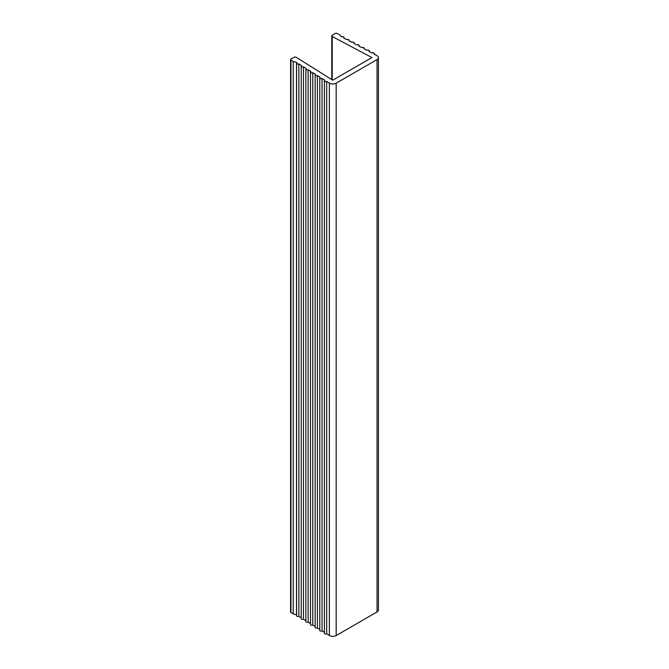 <?xml version="1.0" encoding="UTF-8"?>
<svg xmlns="http://www.w3.org/2000/svg" width="669" height="669" viewBox="0 0 669 669"><rect width="100%" height="100%" fill="white"/><g stroke="black" fill="none" stroke-linecap="round" stroke-linejoin="round"><path stroke-width="1" d="M344.042 38.217L344.042 37.497A1.355 0.778 180 0 0 343.18 36.77A1.355 0.778 180 0 0 341.692 36.971L339.551 34.771L337.059 33.45A1.355 0.778 0 0 0 335.144 33.5L332.125 35.398A1.355 0.778 0 0 0 331.765 35.925A1.355 0.778 0 0 0 332.2 36.502L371.922 57.559L332.694 80.205L296.216 57.275A1.355 0.778 180 0 0 294.31 57.233L291.015 58.972A1.355 0.778 180 0 0 290.572 59.549L290.572 611.943A1.355 0.778 180 0 0 290.931 612.47L293.223 613.908L296.501 614.819L296.501 62.426L297.028 62.752A1.355 0.778 0 0 0 296.584 63.329A1.355 0.778 0 0 0 297.396 64.048A1.355 0.778 0 0 0 298.859 63.906L301.66 65.671A1.355 0.778 0 0 0 301.226 66.248A1.355 0.778 0 0 0 302.037 66.959A1.355 0.778 0 0 0 303.492 66.825L306.302 68.589A1.355 0.778 0 0 0 305.858 69.166A1.355 0.778 0 0 0 306.67 69.877A1.355 0.778 0 0 0 308.133 69.735L310.934 71.499A1.355 0.778 0 0 0 310.5 72.076A1.355 0.778 0 0 0 311.311 72.796A1.355 0.778 0 0 0 312.766 72.653L315.576 74.418A1.355 0.778 0 0 0 315.141 74.995A1.355 0.778 0 0 0 315.944 75.706A1.355 0.778 0 0 0 317.407 75.572L320.217 77.336A1.355 0.778 0 0 0 319.774 77.913A1.355 0.778 0 0 0 320.585 78.624A1.355 0.778 0 0 0 322.048 78.482L324.85 80.247A1.355 0.778 0 0 0 324.415 80.824A1.355 0.778 0 0 0 325.226 81.543A1.355 0.778 0 0 0 326.681 81.401L329.349 83.081L329.349 635.466L326.681 633.786L326.681 81.401M290.931 612.47L290.931 60.076A1.355 0.778 180 0 1 290.572 59.549M290.931 60.076L293.223 61.515L296.501 62.426M344.042 37.497A1.355 0.778 180 0 1 343.682 38.024L346.743 39.647A1.355 0.778 180 0 1 348.231 39.446A1.355 0.778 180 0 1 349.093 40.173A1.355 0.778 180 0 1 348.733 40.7L351.794 42.323A1.355 0.778 180 0 1 353.282 42.122A1.355 0.778 180 0 1 354.144 42.849A1.355 0.778 180 0 1 353.784 43.376L356.845 44.999A1.355 0.778 180 0 1 358.333 44.798A1.355 0.778 180 0 1 359.194 45.525A1.355 0.778 180 0 1 358.835 46.061L361.896 47.675A1.355 0.778 180 0 1 363.384 47.482A1.355 0.778 180 0 1 364.245 48.21A1.355 0.778 180 0 1 363.886 48.737L366.947 50.359A1.355 0.778 180 0 1 368.427 50.158A1.355 0.778 180 0 1 369.296 50.886A1.355 0.778 180 0 1 368.937 51.413L371.989 53.035A1.355 0.778 180 0 1 373.478 52.834A1.355 0.778 180 0 1 374.339 53.562A1.355 0.778 180 0 1 373.988 54.089L376.89 55.627A4.733 2.735 0 0 1 378.428 57.643A4.733 2.735 0 0 1 377.04 59.574L336.189 83.165A4.733 2.735 180 0 1 329.349 83.081M377.04 59.574L377.04 611.968L336.189 635.55A4.733 2.735 180 0 1 329.349 635.466M301.226 66.248L301.226 618.633A1.355 0.778 0 0 0 302.037 619.352A1.355 0.778 0 0 0 303.492 619.21L303.492 66.825M303.492 619.21L305.858 620.698M319.774 77.913L319.774 630.298A1.355 0.778 0 0 0 320.585 631.009A1.355 0.778 0 0 0 322.048 630.875L322.048 78.482M322.048 630.875L324.415 632.364M305.858 69.166L305.858 621.551A1.355 0.778 0 0 0 306.67 622.262A1.355 0.778 0 0 0 308.133 622.128L308.133 69.735M308.133 622.128L310.5 623.617M315.141 74.995L315.141 627.38A1.355 0.778 0 0 0 315.944 628.099A1.355 0.778 0 0 0 317.407 627.957L317.407 75.572M317.407 627.957L319.774 629.445M296.584 63.329L296.584 615.723A1.355 0.778 0 0 0 297.396 616.433A1.355 0.778 0 0 0 298.859 616.291L298.859 63.906M298.859 616.291L301.226 617.78M310.5 72.076L310.5 624.47A1.355 0.778 0 0 0 311.311 625.181A1.355 0.778 0 0 0 312.766 625.038L312.766 72.653M312.766 625.038L315.141 626.527M324.415 80.824L324.415 633.217A1.355 0.778 0 0 0 325.226 633.928A1.355 0.778 0 0 0 326.681 633.786M377.04 611.968A4.733 2.735 0 0 0 378.428 610.036L378.428 57.643M293.223 613.908L293.223 61.515M336.189 83.165L336.189 635.55M332.2 36.502L332.2 79.904M374.339 54.281L374.339 53.562M369.296 51.605L369.296 50.886M359.194 46.245L359.194 45.525M349.093 40.893L349.093 40.173M331.765 35.925L331.765 79.628M354.144 43.569L354.144 42.849M364.245 48.921L364.245 48.21"/></g></svg>

